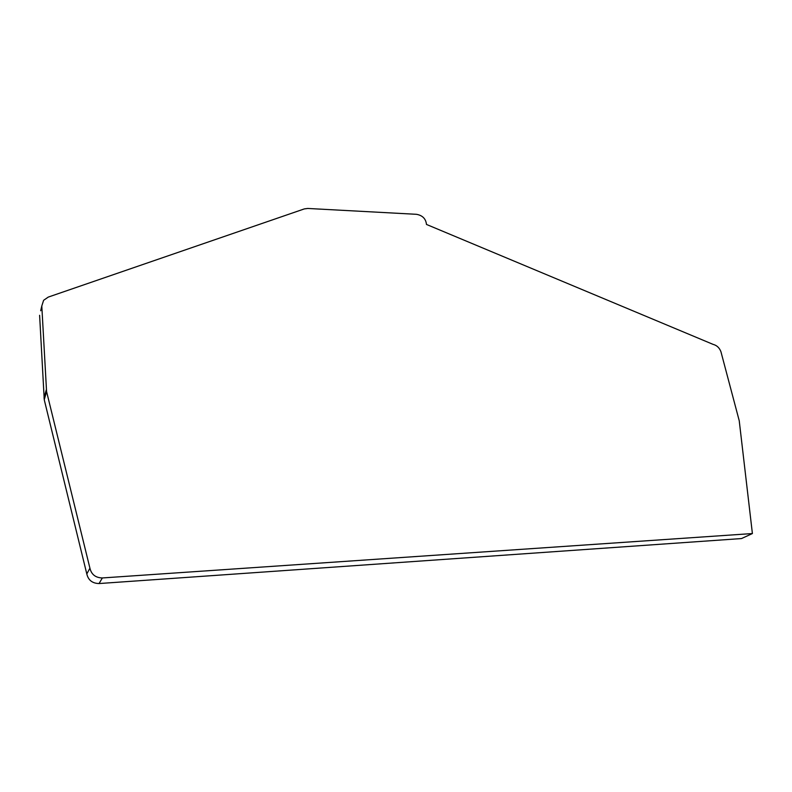 <?xml version="1.0" encoding="UTF-8"?>
<svg xmlns="http://www.w3.org/2000/svg" width="792" height="792" viewBox="0 0 792 792"><rect width="100%" height="100%" fill="white"/><g stroke="black" fill="none" stroke-linecap="round" stroke-linejoin="round"><path stroke-width="1.19" d="M752.4 533.551L739.233 420.75L720.948 351.757C719.453 347.807 716.849 345.352 713.127 344.391L426.482 224.443C425.849 218.76 422.512 215.375 416.453 214.305L307.722 208.454L304.306 208.91L48.263 297.089L43.609 300.307L41.798 305.979L46.57 391.515L89.922 568.191C91.426 574.517 95.575 577.774 102.356 577.952L752.4 533.551L741.5 538.56L99.049 583.546L102.356 577.952M40.669 310.761L41.798 305.979M89.922 568.191L86.803 573.943L44.253 399.752L39.61 315.285M86.803 573.943C88.288 580.18 92.367 583.387 99.049 583.546M44.006 398.039L46.312 389.783M44.253 399.752L46.57 391.515"/></g></svg>
